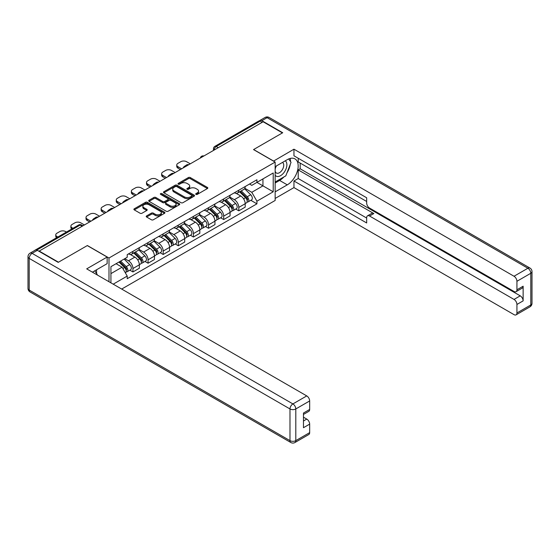 <?xml version="1.0" encoding="UTF-8"?>
<svg xmlns="http://www.w3.org/2000/svg" width="560" height="560" viewBox="0 0 560 560"><rect width="100%" height="100%" fill="white"/><g stroke="black" fill="none" stroke-linecap="round" stroke-linejoin="round"><path stroke-width="0.84" d="M195.979 194.383A0.945 0.546 0 0 0 197.309 194.383L207.417 188.545A1.344 0.777 0 0 0 207.816 187.992A1.344 0.777 0 0 0 207.417 187.446L190.288 177.555A1.344 0.777 0 0 0 188.391 177.555L178.276 183.393A0.945 0.546 0 0 0 178.003 183.778A0.945 0.546 0 0 0 178.276 184.163A0.945 0.546 0 0 0 179.606 184.163L180.915 183.407A4.305 2.485 0 0 1 187.005 183.407L188.433 184.233A4.305 2.485 0 0 1 189.693 185.99A4.305 2.485 0 0 1 188.433 187.747L187.124 188.503A0.945 0.546 0 0 0 186.851 188.888A0.945 0.546 0 0 0 187.124 189.273A0.945 0.546 0 0 0 188.461 189.273L189.77 188.517A4.305 2.485 0 0 1 195.86 188.517L197.288 189.343A4.305 2.485 0 0 1 198.548 191.1A4.305 2.485 0 0 1 197.288 192.857L195.979 193.613A0.945 0.546 0 0 0 195.699 193.998A0.945 0.546 0 0 0 195.979 194.383L195.979 193.613M146.615 215.901A1.344 0.777 0 0 0 146.216 216.454A1.344 0.777 0 0 0 146.615 217L151.417 219.779A1.344 0.777 0 0 0 153.321 219.779L164.549 213.297A1.344 0.777 0 0 0 164.948 212.744A1.344 0.777 0 0 0 164.549 212.198L147.42 202.307A1.344 0.777 0 0 0 145.516 202.307L134.288 208.789A1.344 0.777 0 0 0 133.896 209.335A1.344 0.777 0 0 0 134.288 209.888L140.098 213.241A1.344 0.777 0 0 0 141.995 213.241L146.804 210.462A1.344 0.777 0 0 0 147.196 209.916A1.344 0.777 0 0 0 146.804 209.363L143.927 207.704A3.598 2.079 0 0 1 142.87 206.234A3.598 2.079 0 0 1 145.096 204.316A3.598 2.079 0 0 1 149.016 204.764L160.293 211.274A3.598 2.079 0 0 1 161.35 212.744A3.598 2.079 0 0 1 159.124 214.662A3.598 2.079 0 0 1 155.204 214.214L153.321 213.129A1.344 0.777 0 0 0 151.417 213.129L146.615 215.901L146.615 217L151.417 214.249L151.417 213.129M108.99 258.006L87.374 245.525L58.485 262.199L39.193 251.062L263.13 121.772L282.422 132.909L253.533 149.59L275.156 162.071L108.99 258.006L108.99 281.736M181.013 202.692A1.344 0.777 0 0 0 182.917 202.692L194.145 196.21A1.344 0.777 0 0 0 194.537 195.657A1.344 0.777 0 0 0 194.145 195.111L177.016 185.22A1.344 0.777 0 0 0 175.112 185.22L163.884 191.702A1.344 0.777 0 0 0 163.492 192.255A1.344 0.777 0 0 0 163.884 192.801L181.013 202.692M160.979 194.586A0.945 0.546 0 0 1 161.931 194.719L179.333 204.764L168.119 211.232A1.344 0.777 0 0 1 166.215 211.232L149.086 201.348L153.895 198.59L153.895 197.47L149.086 200.249A1.344 0.777 0 0 0 148.694 200.795A1.344 0.777 0 0 0 149.086 201.348L149.086 200.249M153.895 198.59A1.344 0.777 0 0 1 155.799 198.59L155.799 197.47A1.344 0.777 0 0 0 153.895 197.47M155.799 197.47L162.743 201.481A1.344 0.777 0 0 0 164.647 201.481L167.832 199.64A1.344 0.777 0 0 0 168.231 199.094A1.344 0.777 0 0 0 167.832 198.541L160.601 194.369A0.945 0.546 0 0 1 160.328 193.984A0.945 0.546 0 0 1 160.909 193.48A0.945 0.546 0 0 1 161.931 193.599L179.347 203.651A1.344 0.777 0 0 1 179.739 204.204A1.344 0.777 0 0 1 179.347 204.75L179.347 203.651M121.688 289.065L275.156 200.466L275.156 162.071M35.189 250.187A2.744 1.582 -120 0 0 34.811 250.313A2.744 1.582 -120 0 0 34.517 250.579M218.246 147.686L216.209 146.51A2.744 1.582 60 0 0 214.837 146.377L258.755 121.023A2.744 1.582 60 0 1 260.127 121.156L216.209 146.51A2.744 1.582 120 0 0 214.27 149.87L214.27 149.982M262.164 122.332L260.127 121.156M238.798 190.225A6.307 3.64 60 0 1 237.489 193.053L243.894 189.357A6.307 3.64 -120 0 0 245.196 186.529M229.719 197.015L234.339 199.682A6.307 3.64 60 0 1 238.798 207.41L245.196 203.714A6.307 3.64 -120 0 0 240.737 195.986L236.159 193.347M245.196 203.714L245.196 207.13L238.798 210.819L235.732 209.048M237.489 193.053A6.307 3.64 60 0 1 234.388 192.773M238.798 207.41L238.798 210.819M223.678 198.954A6.307 3.64 60 0 1 222.369 201.789L228.767 198.093A6.307 3.64 -120 0 0 230.076 195.258M220.605 217.784L223.678 219.555L230.076 215.859L230.076 212.443A6.307 3.64 -120 0 0 225.617 204.722L221.032 202.076M222.369 201.789A6.307 3.64 60 0 1 219.261 201.502M214.592 205.744L219.219 208.411A6.307 3.64 60 0 1 223.678 216.139L223.678 219.555M208.551 207.683A6.307 3.64 60 0 1 207.249 210.518L213.647 206.822A6.307 3.64 -120 0 0 214.949 203.994M205.485 226.513L208.551 228.284L214.949 224.588L214.949 221.172A6.307 3.64 -120 0 0 210.49 213.451L205.912 210.805M207.249 210.518A6.307 3.64 60 0 1 204.141 210.231M199.472 214.48L204.092 217.147A6.307 3.64 60 0 1 208.551 224.868L208.551 228.284M193.431 216.419A6.307 3.64 60 0 1 192.122 219.247L198.52 215.558A6.307 3.64 -120 0 0 199.829 212.723M190.358 235.242L193.431 237.013L199.829 233.324L199.829 229.908A6.307 3.64 -120 0 0 195.37 222.18L190.785 219.541M192.122 219.247A6.307 3.64 60 0 1 189.021 218.967M184.345 223.209L188.972 225.876A6.307 3.64 60 0 1 193.431 233.604L193.431 237.013M178.304 225.148A6.307 3.64 60 0 1 177.002 227.983L183.4 224.287A6.307 3.64 -120 0 0 184.702 221.452M175.238 243.978L178.304 245.749L184.702 242.053L184.702 238.637A6.307 3.64 -120 0 0 180.243 230.916L175.665 228.27M177.002 227.983A6.307 3.64 60 0 1 173.894 227.696M169.225 231.938L173.845 234.605A6.307 3.64 60 0 1 178.304 242.333L178.304 245.749M163.184 233.877A6.307 3.64 60 0 1 161.875 236.712L168.273 233.016A6.307 3.64 -120 0 0 169.582 230.188M160.111 252.707L163.184 254.478L169.582 250.782L169.582 247.366A6.307 3.64 -120 0 0 165.123 239.645L160.538 236.999M161.875 236.712A6.307 3.64 60 0 1 158.774 236.425M154.098 240.674L158.725 243.341A6.307 3.64 60 0 1 163.184 251.062L163.184 254.478M148.057 242.613A6.307 3.64 60 0 1 146.755 245.441L153.153 241.752A6.307 3.64 -120 0 0 154.455 238.917M144.991 261.436L148.057 263.207L154.455 259.518L154.455 256.102A6.307 3.64 -120 0 0 149.996 248.374L145.418 245.735M146.755 245.441A6.307 3.64 60 0 1 143.647 245.161M138.978 249.403L143.598 252.07A6.307 3.64 60 0 1 148.057 259.798L148.057 263.207M132.937 251.342A6.307 3.64 60 0 1 131.628 254.177L138.026 250.481A6.307 3.64 -120 0 0 139.335 247.646M129.864 270.172L132.937 271.943L139.335 268.247L139.335 264.831A6.307 3.64 -120 0 0 134.876 257.11L130.291 254.464M131.628 254.177A6.307 3.64 60 0 1 128.527 253.89M124.789 258.678L128.478 260.799A6.307 3.64 60 0 1 132.937 268.527L132.937 271.943M249.508 184.037L251.79 185.353L273.217 172.984L262.941 178.92L262.941 185.857L251.79 192.297L244.839 188.286M110.929 282.856L110.929 266.679L127.218 257.278L127.218 254.646L256.928 179.76L256.928 182.385L273.217 191.793L256.928 201.194L251.79 192.297M273.217 172.984L273.217 191.793M110.929 273.616L122.08 267.183L127.218 276.08L127.218 278.712L256.928 203.826L256.928 201.194M127.218 276.08L113.204 284.172M122.08 267.183L116.067 263.711M250.852 200.319L256.928 203.826M196.35 194.516L197.288 193.977A4.305 2.485 0 0 0 198.548 192.22L198.548 191.1M189.693 185.99L189.693 187.11A4.305 2.485 0 0 1 188.433 188.867L187.502 189.406M207.417 187.446L207.417 188.545L190.288 178.675A1.344 0.777 0 0 0 188.391 178.675L178.654 184.296M194.124 196.217L177.016 186.34A1.344 0.777 0 0 0 175.112 186.34L163.905 192.815M191.765 196.042A0.945 0.546 0 0 0 192.045 195.657A0.945 0.546 0 0 0 191.765 195.272L176.729 186.592A0.945 0.546 0 0 0 175.399 186.592L174.02 187.39A4.305 2.485 0 0 0 172.76 189.147A4.305 2.485 0 0 0 174.02 190.904L184.296 196.84A4.305 2.485 0 0 0 190.386 196.84L191.765 196.042L191.765 197.162A0.945 0.546 0 0 0 192.045 196.777L192.045 195.657M172.76 189.147L172.76 190.267A4.305 2.485 0 0 0 174.02 192.024L174.02 190.904M191.765 197.162L190.386 197.96A4.305 2.485 0 0 1 184.296 197.96L174.02 192.024M155.799 198.59L162.743 202.601A1.344 0.777 0 0 0 164.647 202.601L167.832 200.76A1.344 0.777 0 0 0 168.231 200.214L168.231 199.094M169.953 205.646A3.598 2.079 0 0 0 173.873 206.094A3.598 2.079 0 0 0 176.099 204.176A3.598 2.079 0 0 0 175.042 202.706L171.066 200.41A1.344 0.777 0 0 0 169.169 200.41L165.977 202.251A1.344 0.777 0 0 0 165.585 202.804A1.344 0.777 0 0 0 165.977 203.35L169.953 205.646L169.953 206.766A3.598 2.079 0 0 0 173.873 207.214A3.598 2.079 0 0 0 176.099 205.296L176.099 204.176M165.585 202.804L165.585 203.917A1.344 0.777 0 0 0 165.977 204.47L165.977 203.35M169.953 206.766L165.977 204.47M161.35 212.744L161.35 213.864A3.598 2.079 0 0 1 159.124 215.782A3.598 2.079 0 0 1 155.204 215.334L153.321 214.249A1.344 0.777 0 0 0 151.417 214.249M142.87 206.234L142.87 207.354A3.598 2.079 0 0 0 143.927 208.824L143.927 207.704M146.783 210.476L143.927 208.824M164.549 212.198L164.549 213.297L147.42 203.427A1.344 0.777 0 0 0 145.516 203.427L134.309 209.895L134.288 208.789M239.61 191.828L245.567 197.708A3.43 1.981 60 0 1 246.477 202.846L245.196 203.588M183.687 167.636L183.358 167.447A8.568 4.949 -0 0 1 185.822 165.543M240.8 193.004L243.327 194.46M190.281 163.835L186.592 161.707A4.116 2.373 -0 0 0 180.775 161.707L177.968 163.331A4.116 2.373 -0 0 0 176.764 165.011A4.116 2.373 -0 0 0 177.968 166.691L181.65 168.812M240.275 191.45L246.799 197.883A1.645 0.952 60 0 1 247.233 200.354A1.645 0.952 60 0 1 247.079 200.41M241.262 190.876L247.219 196.756A3.43 1.981 60 0 1 248.122 201.894A3.43 1.981 60 0 1 247.086 202.006M244.594 188.713L250.705 194.74A3.43 1.981 60 0 1 251.615 199.878L248.122 201.894M180.39 169.54L177.968 168.14A4.116 2.373 180 0 1 176.764 166.467L176.764 165.011M224.49 200.564L230.447 206.437A3.43 1.981 60 0 1 231.35 211.575L230.069 212.317M168.56 176.372L168.231 176.183A8.568 4.949 -0 0 1 170.702 174.279M225.68 201.733L228.2 203.189M175.154 172.564L171.472 170.436A4.116 2.373 -0 0 0 165.655 170.436L162.841 172.06A4.116 2.373 -0 0 0 161.637 173.74A4.116 2.373 -0 0 0 162.841 175.42L166.523 177.548M225.148 200.179L231.672 206.619A1.645 0.952 60 0 1 232.106 209.083A1.645 0.952 60 0 1 231.959 209.146M226.135 199.612L232.092 205.485A3.43 1.981 60 0 1 233.002 210.63A3.43 1.981 60 0 1 231.966 210.735M229.474 197.442L235.585 203.476A3.43 1.981 60 0 1 236.488 208.614L233.002 210.63M165.263 178.276L162.841 176.876A4.116 2.373 180 0 1 161.637 175.196L161.637 173.74M209.363 209.293L215.327 215.173A3.43 1.981 60 0 1 216.23 220.311L214.949 221.046M153.44 185.101L153.111 184.912A8.568 4.949 -0 0 1 155.575 183.008M210.553 210.462L213.08 211.925M160.034 181.293L156.345 179.172A4.116 2.373 -0 0 0 150.528 179.172L147.721 180.796A4.116 2.373 -0 0 0 146.517 182.469A4.116 2.373 -0 0 0 147.721 184.149L151.403 186.277M210.028 208.915L216.552 215.348A1.645 0.952 60 0 1 216.986 217.812A1.645 0.952 60 0 1 216.832 217.875M211.015 208.341L216.972 214.221A3.43 1.981 60 0 1 217.875 219.359A3.43 1.981 60 0 1 216.839 219.471M214.347 206.171L220.465 212.205A3.43 1.981 60 0 1 221.368 217.343L217.875 219.359M150.143 187.005L147.721 185.605A4.116 2.373 180 0 1 146.517 183.925L146.517 182.469M273.504 161.119L293.958 149.198L514.024 276.248L527.884 268.247L267.106 117.684L261.87 120.708L282.716 132.741L253.631 149.534L273.504 161.007M275.156 166.663L287.273 159.663A15.421 8.904 120 0 1 294.98 158.9A15.421 8.904 120 0 1 297.346 171.262A15.421 8.904 120 0 1 287.273 184.849L275.156 191.849M275.156 198.45L293.958 187.593L293.958 180.992L366.667 222.964L366.667 217.707A4.116 2.373 -120 0 1 367.521 215.824A4.116 2.373 -120 0 1 369.579 216.027L514.024 299.425L520.226 295.841A4.116 2.373 60 0 1 523.138 300.874L523.138 286.216A4.116 2.373 60 0 1 522.284 288.092L516.082 291.676A4.116 2.373 -120 0 0 516.929 289.793L516.929 281.288A4.116 2.373 -120 0 0 514.024 276.248M300.167 163.079L300.167 168.784L298.228 169.904L298.228 178.528L293.958 180.992M298.228 158.263L298.228 161.959L366.667 201.474M516.082 291.676A4.116 2.373 -120 0 1 514.024 291.473L369.579 208.075A4.116 2.373 -120 0 1 366.667 203.042L366.667 197.778L293.958 155.799L293.958 149.198M293.958 187.593L514.024 314.643A4.116 2.373 -120 0 0 516.082 314.853A4.116 2.373 -120 0 0 516.929 312.97L516.929 304.458A4.116 2.373 -120 0 0 514.024 299.425M261.87 120.708A4.116 2.373 -120 0 0 259.812 120.505A4.116 2.373 -120 0 0 259.378 120.897M298.228 169.904L373.842 213.563L369.579 216.027M300.167 168.784L520.226 295.841M298.228 178.528L366.667 218.043M367.521 215.824L371.784 213.36A4.116 2.373 60 0 1 373.842 213.563M275.156 183.001L279.615 180.432A15.421 8.904 120 0 0 283.885 176.953M286.951 172.921A15.421 8.904 120 0 0 290.269 164.36M290.521 161.595A15.421 8.904 120 0 0 290.136 158.452M37.345 250.334L32.116 253.358A4.116 2.373 -120 0 0 30.058 253.155L35.294 250.131A4.116 2.373 60 0 1 37.345 250.334L58.191 262.367L87.276 245.581L107.149 257.054L107.149 263.655L93.38 271.607A15.421 8.904 120 0 0 92.449 272.188M107.149 257.054L86.695 268.863L306.754 395.913A4.116 2.373 60 0 1 309.666 400.953L309.666 409.458A4.116 2.373 60 0 1 308.812 411.341L303.464 414.435M96.579 273.469L96.579 269.759M303.464 420.987L306.754 419.083A4.116 2.373 60 0 1 309.666 424.123L309.666 432.628A4.116 2.373 60 0 1 308.812 434.511L294.952 442.519A4.116 2.373 -120 0 0 295.799 440.636L309.666 432.628M309.666 409.458L303.464 413.042L303.464 427.707L309.666 424.123M306.754 419.083L303.464 417.186M275.156 175.224A8.911 5.145 120 0 0 282.24 174.461A8.911 5.145 120 0 0 286.881 164.759A8.911 5.145 120 0 0 285.264 160.825M275.898 166.229A8.911 5.145 120 0 0 275.156 167.832M275.156 170.814A6.104 3.521 120 0 0 276.381 173.019A6.104 3.521 120 0 0 281.085 171.381A6.104 3.521 120 0 0 283.745 165.242A6.104 3.521 120 0 0 282.485 162.449A6.104 3.521 120 0 0 282.464 162.435M276.402 165.935A6.104 3.521 120 0 0 275.156 169.596M288.666 158.963L291.046 162.351L285.817 175.84L275.345 181.881M94.724 270.83L97.16 274.295L96.964 274.792M194.243 218.022L200.2 223.902A3.43 1.981 60 0 1 201.103 229.04L199.829 229.782M138.313 193.837L137.984 193.641A8.568 4.949 -0 0 1 140.455 191.737M195.433 219.198L197.953 220.654M144.907 190.029L141.225 187.901A4.116 2.373 -0 0 0 135.408 187.901L132.594 189.525A4.116 2.373 -0 0 0 131.39 191.205A4.116 2.373 -0 0 0 132.594 192.885L136.276 195.006M194.901 217.644L201.425 224.077A1.645 0.952 60 0 1 201.859 226.548A1.645 0.952 60 0 1 201.712 226.604M195.888 217.07L201.845 222.95A3.43 1.981 60 0 1 202.755 228.088A3.43 1.981 60 0 1 201.719 228.2M199.227 214.907L205.338 220.934A3.43 1.981 60 0 1 206.241 226.072L202.755 228.088M135.016 195.734L132.594 194.341A4.116 2.373 180 0 1 131.39 192.661L131.39 191.205M179.116 226.758L185.08 232.631A3.43 1.981 60 0 1 185.983 237.769L184.702 238.511M123.193 202.566L122.864 202.377A8.568 4.949 -0 0 1 125.328 200.473M180.306 227.927L182.833 229.383M129.787 198.758L126.098 196.63A4.116 2.373 -0 0 0 120.281 196.63L117.474 198.254A4.116 2.373 -0 0 0 116.27 199.934A4.116 2.373 -0 0 0 117.474 201.614L121.156 203.742M179.781 226.373L186.305 232.813A1.645 0.952 60 0 1 186.739 235.277A1.645 0.952 60 0 1 186.585 235.34M180.768 225.806L186.725 231.679A3.43 1.981 60 0 1 187.628 236.824A3.43 1.981 60 0 1 186.592 236.929M184.1 223.636L190.218 229.67A3.43 1.981 60 0 1 191.121 234.808L187.628 236.824M119.896 204.47L117.474 203.07A4.116 2.373 180 0 1 116.27 201.39L116.27 199.934M163.996 235.487L169.953 241.367A3.43 1.981 60 0 1 170.856 246.505L169.582 247.24M108.066 211.295L107.737 211.106A8.568 4.949 -0 0 1 110.208 209.202M165.186 236.663L167.713 238.119M114.66 207.487L110.978 205.366A4.116 2.373 -0 0 0 105.161 205.366L102.347 206.99A4.116 2.373 -0 0 0 101.143 208.663A4.116 2.373 -0 0 0 102.347 210.343L106.036 212.471M164.654 235.109L171.178 241.542A1.645 0.952 60 0 1 171.612 244.006A1.645 0.952 60 0 1 171.465 244.069M165.641 234.535L171.605 240.415A3.43 1.981 60 0 1 172.508 245.553A3.43 1.981 60 0 1 171.472 245.665M168.98 232.365L175.091 238.399A3.43 1.981 60 0 1 175.994 243.537L172.508 245.553M104.769 213.199L102.347 211.799A4.116 2.373 180 0 1 101.143 210.119L101.143 208.663M148.869 244.216L154.833 250.096A3.43 1.981 60 0 1 155.736 255.234L154.455 255.976M92.946 220.031L92.617 219.835A8.568 4.949 -0 0 1 95.081 217.931M150.059 245.392L152.586 246.848M99.54 216.223L95.851 214.095A4.116 2.373 -0 0 0 90.034 214.095L87.227 215.719A4.116 2.373 -0 0 0 86.023 217.399A4.116 2.373 -0 0 0 87.227 219.079L90.909 221.2M149.534 243.838L156.058 250.271A1.645 0.952 60 0 1 156.492 252.742A1.645 0.952 60 0 1 156.338 252.798M150.521 243.264L156.478 249.144A3.43 1.981 60 0 1 157.381 254.282A3.43 1.981 60 0 1 156.345 254.394M153.853 241.101L159.971 247.128A3.43 1.981 60 0 1 160.874 252.266L157.381 254.282M89.649 221.928L87.227 220.535A4.116 2.373 180 0 1 86.023 218.855L86.023 217.399M133.749 252.952L139.706 258.825A3.43 1.981 60 0 1 140.609 263.97L139.335 264.705M134.939 254.121L137.466 255.577M84.413 224.952L80.731 222.824A4.116 2.373 -0 0 0 74.914 222.824L72.1 224.448A4.116 2.373 -0 0 0 70.896 226.128A4.116 2.373 -0 0 0 72.1 227.808L72.947 228.298M134.407 252.567L140.931 259.007A1.645 0.952 60 0 1 141.365 261.471A1.645 0.952 60 0 1 141.218 261.534M135.394 252L141.358 257.873A3.43 1.981 60 0 1 142.261 263.018A3.43 1.981 60 0 1 141.225 263.123M138.733 249.83L144.844 255.864A3.43 1.981 60 0 1 145.747 261.002L142.261 263.018M71.715 229.005A4.116 2.373 180 0 1 70.896 227.584L70.896 226.128M118.979 262.031L124.586 267.561A3.43 1.981 60 0 1 125.489 272.699L125.321 272.797M119.812 262.857L122.339 264.313M66.451 232.043L65.604 231.56A4.116 2.373 -0 0 0 59.794 231.56L56.98 233.184A4.116 2.373 -0 0 0 55.776 234.857A4.116 2.373 -0 0 0 56.98 236.537L57.827 237.027M119.644 261.646L125.811 267.736A1.645 0.952 60 0 1 126.245 270.2A1.645 0.952 60 0 1 126.098 270.263M120.631 261.079L126.231 266.609A3.43 1.981 60 0 1 127.134 271.747A3.43 1.981 60 0 1 126.098 271.859M124.117 259.063L129.724 264.593A3.43 1.981 60 0 1 130.627 269.731L127.134 271.747M56.595 237.734A4.116 2.373 180 0 1 55.776 236.313L55.776 234.857M214.368 149.926L214.27 149.87A2.744 1.582 0 0 1 213.472 148.75L213.472 150.444M148.057 259.798L154.455 256.102M163.184 251.062L169.582 247.366M178.304 242.333L184.702 238.637M193.431 233.604L199.829 229.908M208.551 224.868L214.949 221.172M223.678 216.139L230.076 212.443M132.937 268.527L139.335 264.831M128.478 260.799L134.876 257.11M143.598 252.07L149.996 248.374M158.725 243.341L165.123 239.645M173.845 234.605L180.243 230.916M188.972 225.876L195.37 222.18M204.092 217.147L210.49 213.451M219.219 208.411L225.617 204.722M234.339 199.682L240.737 195.986M203.63 156.121A2.744 1.582 120 0 0 202.419 156.821M188.51 164.857A2.744 1.582 120 0 0 187.299 165.557M173.383 173.586A2.744 1.582 120 0 0 172.172 174.286M158.263 182.315A2.744 1.582 120 0 0 157.052 183.015M143.136 191.051A2.744 1.582 120 0 0 141.925 191.751M128.016 199.78A2.744 1.582 120 0 0 126.805 200.48M112.889 208.509A2.744 1.582 120 0 0 111.678 209.209M97.769 217.245A2.744 1.582 120 0 0 96.558 217.945M82.138 226.268L80.101 225.092L36.813 250.082M82.936 225.806L81.473 224.959A2.744 1.582 120 0 0 80.101 225.092A2.744 1.582 60 0 0 78.729 224.959L34.811 250.313M197.288 193.977L197.288 192.857M187.124 189.273L187.124 188.503M188.433 188.867L188.433 187.747M178.276 184.163L178.276 183.393M188.391 178.675L188.391 177.555M190.288 178.675L190.288 177.555M163.884 192.801L163.884 191.702M175.112 186.34L175.112 185.22M177.016 186.34L177.016 185.22M194.145 196.21L194.145 195.111M184.296 197.96L184.296 196.84M190.386 197.96L190.386 196.84M162.743 202.601L162.743 201.481M164.647 202.601L164.647 201.481M167.832 200.76L167.832 199.64M161.931 194.719L161.931 193.599M153.321 214.249L153.321 213.129M155.204 215.334L155.204 214.214M146.804 210.462L146.804 209.363M145.516 203.427L145.516 202.307M147.42 203.427L147.42 202.307M245.567 197.708L243.6 198.842M247.569 199.598L246.953 199.955M250.705 194.74L247.219 196.756M177.968 168.14L177.968 166.691M230.447 206.437L228.48 207.578M232.449 208.327L231.833 208.684M235.585 203.476L232.092 205.485M162.841 176.876L162.841 175.42M215.327 215.173L213.353 216.307M217.322 217.063L216.706 217.42M220.465 212.205L216.972 214.221M147.721 185.605L147.721 184.149M516.929 289.793L523.138 286.216M523.138 300.874L516.929 304.458M516.929 312.97L530.796 304.962L530.796 273.28L516.929 281.288M279.615 180.432L287.273 184.849M530.796 304.962A4.116 2.373 60 0 1 529.942 306.845A4.116 4.116 0 0 0 532 303.282A4.116 2.373 180 0 1 530.796 304.962M530.796 273.28A4.116 2.373 0 0 0 532 271.607A4.116 4.116 0 0 0 529.942 268.044A4.116 2.373 -60 0 0 527.884 268.247A4.116 2.373 60 0 1 530.796 273.28M259.812 120.505L265.048 117.481A4.116 2.373 60 0 1 267.106 117.684A4.116 2.373 -60 0 1 269.164 117.481L529.942 268.044M30.058 253.155A4.116 4.116 0 0 0 28 256.718A4.116 2.373 180 0 0 29.204 258.398A4.116 2.373 -60 0 1 32.116 253.358L292.894 403.921A4.116 2.373 -60 0 0 289.982 408.954L29.204 258.398L29.204 290.073L289.982 440.636L289.982 408.954A4.116 2.373 0 0 0 295.799 408.954L295.799 440.636A4.116 2.373 180 0 1 289.982 440.636A4.116 2.373 -60 0 0 290.836 442.519A4.116 4.116 0 0 0 294.952 442.519M309.666 400.953L295.799 408.954A4.116 2.373 -120 0 0 292.894 403.921L306.754 395.913M30.058 291.956A4.116 2.373 -60 0 1 29.204 290.073A4.116 2.373 0 0 1 28 288.393A4.116 4.116 0 0 0 30.058 291.956L290.836 442.519M200.2 223.902L198.233 225.036M202.202 225.792L201.586 226.149M205.338 220.934L201.845 222.95M132.594 194.341L132.594 192.885M185.08 232.631L183.106 233.772M187.082 234.521L186.459 234.878M190.218 229.67L186.725 231.679M117.474 203.07L117.474 201.614M169.953 241.367L167.986 242.501M171.955 243.257L171.339 243.614M175.091 238.399L171.605 240.415M102.347 211.799L102.347 210.343M154.833 250.096L152.859 251.23M156.835 251.986L156.212 252.343M159.971 247.128L156.478 249.144M87.227 220.535L87.227 219.079M139.706 258.825L137.739 259.966M141.708 260.715L141.092 261.072M144.844 255.864L141.358 257.873M72.1 228.781L72.1 227.808M124.586 267.561L122.864 268.548M126.588 269.451L125.965 269.808M129.724 264.593L126.231 266.609M56.98 237.517L56.98 236.537M203.861 155.988A2.744 2.744 0 0 0 200.347 158.018M188.741 164.724A2.744 2.744 0 0 0 185.22 166.754M173.621 173.453A2.744 2.744 0 0 0 170.1 175.483M158.494 182.182A2.744 2.744 0 0 0 154.973 184.212M143.374 190.918A2.744 2.744 0 0 0 139.853 192.948M128.247 199.647A2.744 2.744 0 0 0 124.726 201.677M113.127 208.376A2.744 2.744 0 0 0 109.606 210.406M98 217.112A2.744 2.744 0 0 0 94.486 219.142M81.473 224.959A2.744 2.744 0 0 0 78.729 224.959M214.837 146.377A2.744 2.744 0 0 0 213.472 148.75M516.082 314.853L529.942 306.845M532 303.282L532 271.607M269.164 117.481A4.116 4.116 0 0 0 265.048 117.481M28 256.718L28 288.393"/></g></svg>
